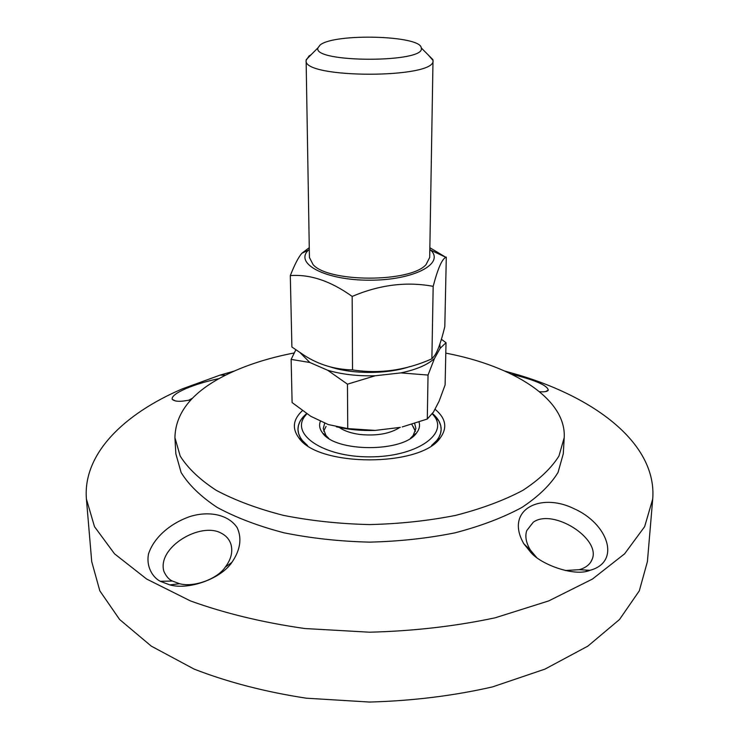 <?xml version="1.0" encoding="UTF-8"?>
<svg xmlns="http://www.w3.org/2000/svg" width="739" height="739" viewBox="0 0 739 739"><rect width="100%" height="100%" fill="white"/><g stroke="black" fill="none" stroke-linecap="round" stroke-linejoin="round"><path stroke-width="1.11" d="M172.418 581.048C169.037 579.616 166.192 576.402 163.901 571.413C156.788 547.47 200.389 521.503 221.22 533.161C226.079 535.636 229.321 539.331 230.928 544.255C233.016 551.71 231.131 559.331 225.284 567.118C217.275 579.08 193.738 587.671 179.559 583.708L172.418 581.048L160.271 581.297L169.868 584.909C189.073 590.359 221.164 578.489 231.87 562.407C240.314 550.056 242.087 538.5 237.21 527.748C229.053 515.185 210.319 510.52 190.616 516.321C171.042 522.907 154.1 536.957 148.539 553.834C145.888 567.183 153.176 577.676 160.271 581.297M504.82 371.061L519.018 375.107C597.371 398.617 656.999 444.795 652.722 498.991L644.639 526.658L624.612 553.816L592.429 579.071L548.744 600.899L495.176 617.804C455.316 626.275 413.452 631.069 369.565 632.205L304.819 628.529C262.881 622.543 224.739 613.324 190.385 600.899L146.701 579.071L114.527 553.816L94.49 526.658L86.408 498.991C82.759 454.069 123.57 414.016 182.468 388.806L220.111 375.107L234.309 371.061M219.187 378.571C206.975 381.112 195.9 384.446 185.96 388.585C176.039 392.982 171.466 396.575 172.224 399.337C174.367 401.203 178.265 401.748 183.937 400.972L190.801 399.91M445.802 353.131C513.559 365.981 566.443 399.069 564.208 437.636L563.284 453.774L558.028 472.47C550.407 484.876 538.38 496.525 521.946 507.425C503.111 517.614 480.83 526.076 455.122 532.81C427.918 538.297 399.393 541.41 369.565 542.13C339.737 541.41 311.211 538.297 284.016 532.81C258.299 526.076 236.018 517.614 217.183 507.425C200.749 496.525 188.722 484.876 181.101 472.47L175.845 453.774L174.921 437.636C175.512 410.219 195.78 387.818 235.723 370.442C253.191 362.923 272.682 357.103 294.205 352.956M539.572 391.762C544.846 392.058 547.747 391.494 548.264 390.1C547.553 385.712 536.588 380.724 515.379 375.153L511.785 374.303M530.519 552.061C540.569 564.531 574.85 577.057 589.953 570.314C621.36 562.028 608.271 523.452 573.325 508.358C539.738 492.146 504.497 510.252 523.859 543.812L530.519 552.061M652.722 498.991L647.41 561.603L639.309 590.84L619.504 619.513L587.838 646.135L544.966 669.118L492.479 686.91C453.46 695.815 412.491 700.858 369.565 702.05L306.232 698.189C265.19 691.889 227.834 682.199 194.163 669.118L151.292 646.135L119.626 619.513L99.82 590.84L91.719 561.603L86.408 498.991M188.621 400.307L192.454 398.201M536.523 557.372L530.408 550.112C526.039 542.749 524.819 536.228 526.778 530.547L533.244 522.233C552.883 507.961 601.056 538.592 592.198 559.229C590.249 564.3 585.925 567.783 579.247 569.686L565.169 570.517M432.444 413.526C438.273 418.459 441.174 423.78 441.155 429.507L440.536 433.507L438.846 437.46L436.721 440.546L431.548 445.589C437.802 440.546 440.998 435.188 441.155 429.507L440.73 425.599L438.892 421.018L432.444 413.526M307.581 445.589L302.408 440.546L300.283 437.46L298.593 433.507L297.974 429.507C297.956 423.817 300.819 418.523 306.574 413.618L301.678 418.791L299.831 421.766L298.399 425.599L297.974 429.507C298.131 435.188 301.327 440.546 307.581 445.589M302.39 410.69C293.023 419.392 291.868 428.481 298.925 437.959C318.186 467.15 420.944 467.15 440.213 437.959C447.658 427.816 445.913 418.228 434.966 409.175M564.208 437.636L558.952 456.028C551.303 468.23 539.23 479.694 522.732 490.419C503.804 500.451 481.412 508.774 455.566 515.397C428.223 520.801 399.559 523.868 369.565 524.579C339.57 523.868 310.907 520.801 283.564 515.397C257.717 508.774 235.325 500.451 216.398 490.419C199.899 479.694 187.826 468.23 180.177 456.028L174.921 437.636M320.532 420.888C318.823 424.962 319.507 428.98 322.564 432.952C335.367 452.508 403.762 452.508 416.565 432.952C419.327 429.387 420.149 425.756 419.031 422.061M414.671 423.502L415.891 428.472L413.119 435.567L410.404 438.347M328.726 438.347L326.01 435.567L323.239 428.472L324.791 422.902M432.269 413.775L434.162 416.066C448.813 434.495 415.623 457.081 369.565 456.868C323.506 457.081 290.316 434.495 304.967 416.066L306.842 413.794M326.084 426.421L323.645 431.142M415.484 431.142L413.046 426.421M311.156 54.677L309.022 55.998L306.122 60.386C302.242 78.824 436.888 78.824 433.008 60.386L427.973 54.677M320.126 44.996C334.37 33.024 420.999 35.389 421.221 47.896C426.939 63.027 312.191 63.027 317.909 47.896L320.126 44.996M300.348 352.928L309.835 362.479L291.129 359.403L292.108 402.561L310.759 416.288L328.338 424.574L347.746 428.592L375.153 430.412C361.38 430.855 348.438 429.645 336.319 426.8M402.21 426.939L427.29 419.031L433.479 412.039L439.105 401.203L445.1 384.973L446.023 342.684L440.176 348.3L439.853 344.115M347.459 384.169L327.682 370.267C341.852 374.405 357.713 376.234 375.246 375.763L347.459 384.169L347.746 428.592M428.038 375.061L400.787 372.899C416.334 369.657 427.567 364.854 434.477 358.48L428.038 375.061L427.29 419.031M441.395 339.293L446.023 342.684M291.129 359.403L295.812 349.843M434.477 358.48L440.176 348.3M375.246 375.763L400.787 372.899M400.298 427.373L375.153 430.412M309.835 362.479L327.682 370.267M339.395 427.493C344.309 430.976 351.191 433.303 360.032 434.486C376.816 436.093 390.081 433.738 399.817 427.428M309.429 257.458L313.114 264.664C328.652 282.631 410.478 282.631 426.015 264.664L429.701 257.458M309.299 249.311L308.394 250.17C294.057 263.703 325.64 280.367 369.565 280.201C413.489 280.367 445.072 263.703 430.735 250.17L429.839 249.311M409.748 366.609C387.642 374.313 352.041 374.368 329.779 366.738M429.858 247.713L445.894 257.329C442.07 258.853 437.83 268.534 433.174 286.353C406.69 281.383 379.689 284.737 352.17 296.431C330.702 281.032 310.084 274.095 290.307 275.61C294.63 264.59 298.491 257.135 301.882 253.246L309.272 247.667M290.307 275.61L291.896 347.016L304.634 355.625C319.054 364.789 335.026 369.546 352.531 369.906C379.375 374.063 405.822 370.378 431.881 358.831L434.624 355.579C437.811 351.062 441.211 341.418 444.804 326.647L446.301 257.107M352.17 296.431L352.531 369.906M433.174 286.353L431.881 358.831M530.5 552.042L535.322 556.19M225.284 567.118L231.87 562.407M179.559 583.708L169.868 584.909M225.589 375.172L220.111 375.107M515.397 375.153L519.018 375.107M175.651 401.046L172.224 399.337M530.408 550.112L523.859 543.812M579.247 569.686L589.953 570.314M586.221 571.155L586.729 570.129M590.71 562.167L592.188 559.22M545.539 391.605L548.264 390.1M436.721 440.546L440.213 437.959M302.408 440.546L298.925 437.959M413.119 435.567L416.565 432.952M326.01 435.567L322.564 432.952M304.967 416.066L301.678 418.791M434.162 416.066L437.451 418.791M317.909 47.896L306.186 59.674M421.221 47.896L432.943 59.674M429.692 257.578L433.008 60.386M309.438 257.578L306.122 60.386M415.42 431.364L411.845 424.38M308.394 250.17L301.882 253.246M430.735 250.17L445.894 257.329"/></g></svg>
